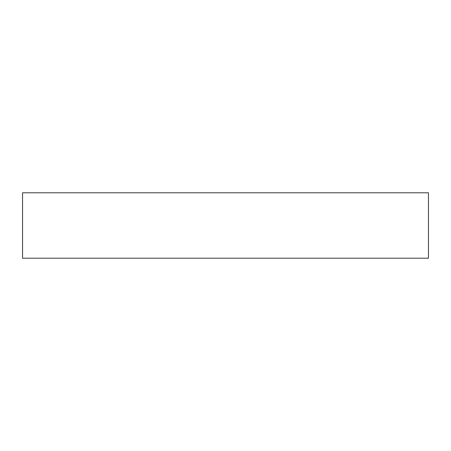 <?xml version="1.0" encoding="UTF-8"?>
<svg xmlns="http://www.w3.org/2000/svg" width="451" height="451" viewBox="0 0 451 451"><rect width="100%" height="100%" fill="white"/><g stroke="black" fill="none" stroke-linecap="round" stroke-linejoin="round"><path stroke-width="0.68" d="M428.45 192.791L22.55 192.791L22.55 258.209L428.45 258.209L428.45 192.791"/></g></svg>

